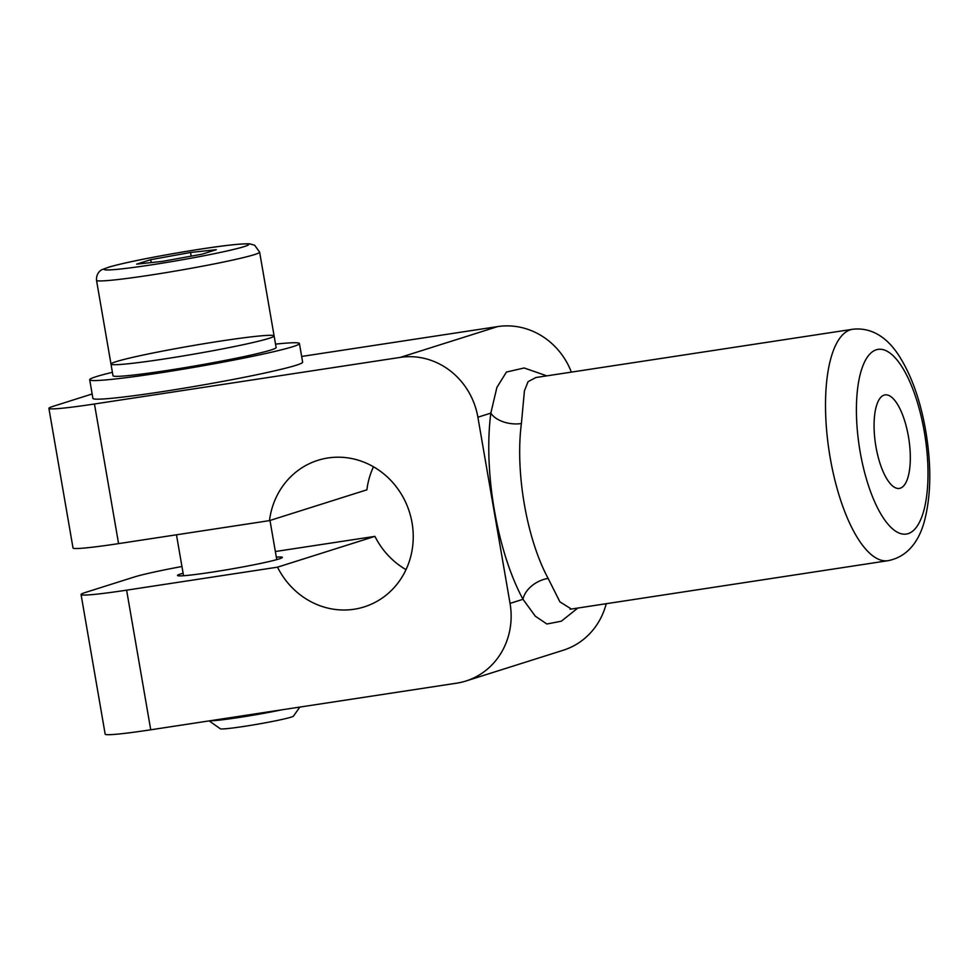 <?xml version="1.0" encoding="UTF-8"?>
<svg xmlns="http://www.w3.org/2000/svg" width="978" height="978" viewBox="0 0 978 978"><rect width="100%" height="100%" fill="white"/><g stroke="black" fill="none" stroke-linecap="round" stroke-linejoin="round"><path stroke-width="1.47" d="M884.149 395.1A47.299 16.846 -98.7 0 1 885.066 394.892A47.299 16.846 -98.7 0 1 908.855 439.146A47.299 16.846 -98.7 0 1 899.295 488.413A47.299 16.846 -98.7 0 1 875.738 445.455A47.299 16.846 -98.7 0 1 884.149 395.1M571.25 608.964L559.893 601.837L548.145 578.426A117.067 41.699 -98.7 0 1 521.396 423.535L524.428 390.833L528.083 381.664L535.907 377.52L852.718 329.256A117.067 41.699 81.3 0 0 825.518 406.909A117.067 41.699 81.3 0 0 853.977 531.824A117.067 41.699 81.3 0 0 887.975 560.7C910.029 556.396 919.797 537.717 924.222 521.873C931.105 496.078 931.594 465.724 925.714 430.809C920.408 400.405 911.496 375.369 898.99 355.711C889.894 341.579 874.882 326.762 852.718 329.256M521.396 423.535A23.643 13.924 7.5 0 1 490.834 413.119A140.71 50.122 81.3 0 0 522.998 599.294A23.643 15.746 151.5 0 1 548.145 578.426M94.463 403.987A70.942 3.692 170.2 0 1 48.9 408.364L73.02 547.998A70.942 3.692 -9.8 0 0 118.582 543.621L94.463 403.987L400.295 357.386A70.942 66.186 72.4 0 1 477.887 417.215L510.039 603.389L522.998 599.294L535.333 616.226L546.91 624.001L561.36 621.189L577.961 607.937M546.824 375.858L524.184 367.985L506.445 372.043L496.897 387.41L490.834 413.119L477.887 417.215M510.039 603.389A70.942 66.186 72.4 0 1 465.907 681.018A70.942 66.186 72.4 0 1 456.567 683.194L150.734 729.796L126.614 590.162A70.942 3.692 170.2 0 1 81.064 594.538A70.942 3.692 170.2 0 1 85.428 592.448L134.133 577.044A70.942 3.692 170.2 0 1 181.945 566.494M465.907 681.018L563.304 650.223A70.942 66.186 -107.6 0 0 606.25 603.622M571.36 372.117A70.942 66.186 -107.6 0 0 497.692 326.579L301.652 356.457M275.356 551.531L374.929 536.36A76.859 71.7 -107.6 0 0 406.017 569.636M373.486 466.775A76.859 71.7 -107.6 0 0 366.884 489.819L269.476 520.626A76.859 71.7 72.4 0 1 317.874 460.32A76.859 71.7 72.4 0 1 409.415 511.983A76.859 71.7 72.4 0 1 364.232 606.886A76.859 71.7 72.4 0 1 277.52 567.167L126.614 590.162M92.152 393.975L53.277 406.273A70.942 3.692 170.2 0 0 48.9 408.364M118.582 543.621L269.476 520.626M81.064 594.538L105.172 734.172A70.942 3.692 -9.8 0 0 150.734 729.796M277.52 567.167L374.929 536.36M276.322 557.142A53.215 2.763 170.2 0 1 282.361 557.387A53.215 2.763 170.2 0 1 230.392 569.159A53.215 2.763 170.2 0 1 177.495 575.492A53.215 2.763 170.2 0 1 180.783 573.927A53.215 2.763 170.2 0 1 183.106 573.242M275.527 344.134A106.419 5.526 170.2 0 1 299.427 343.535A106.419 5.526 170.2 0 1 238.241 359.219A106.419 5.526 170.2 0 1 89.695 379.757A106.419 5.526 170.2 0 1 112.409 372.312M89.695 379.757L92.91 398.376A106.419 5.526 -9.8 0 0 241.456 377.838A106.419 5.526 -9.8 0 0 302.642 362.153L299.427 343.535M164.145 358.987A82.775 4.303 170.2 0 1 110.991 364.097A82.775 4.303 170.2 0 1 191.822 345.772A82.775 4.303 170.2 0 1 274.109 335.919A82.775 4.303 170.2 0 1 164.145 358.987M274.109 335.919L276.126 347.557A82.775 4.303 170.2 0 1 166.15 370.625A82.775 4.303 170.2 0 1 112.996 375.735L110.991 364.097A82.775 4.303 -9.8 0 0 178.473 356.726A82.775 4.303 -9.8 0 0 269.011 338.364A82.775 4.303 -9.8 0 0 274.109 335.919L259.635 252.141L254.635 245.209L249.598 243.828C239.598 243.485 216.908 246.273 181.517 252.177C148.35 257.862 124.389 262.764 109.622 266.884L102.335 269.537C102.128 269.366 95.954 272.397 96.516 280.319A82.775 4.303 -9.8 0 0 163.986 272.96A82.775 4.303 -9.8 0 0 254.537 254.573A82.775 4.303 -9.8 0 0 259.635 252.141M202.201 254.158L162.409 261.37L136.663 264.133L150.734 259.683L190.539 252.471L216.272 249.696L202.201 254.158M151.235 262.569L150.734 259.683M191.175 256.15L190.539 252.471M210.001 720.762A47.299 2.457 -9.8 0 0 281.725 709.832M209.133 720.896L220.331 728.769A37.14 1.932 -9.8 0 0 251.493 725.224A37.14 1.932 -9.8 0 0 291.175 717.131A37.14 1.932 -9.8 0 0 293.437 716.14L299.855 707.07M924.259 431.506A93.411 33.276 -98.7 0 1 889.907 526.323A93.411 33.276 -98.7 0 1 862.413 367.105A93.411 33.276 -98.7 0 1 924.259 431.506M497.692 326.579L400.295 357.386M244.194 246.603A73.313 3.814 -9.8 0 0 164.402 255.185A73.313 3.814 -9.8 0 0 120.82 268.974A73.313 3.814 -9.8 0 0 244.194 246.603M570.064 609.233L887.975 560.7M110.991 364.097L96.516 280.319M276.762 559.636L269.989 520.467M183.546 575.736L176.468 534.795"/></g></svg>
